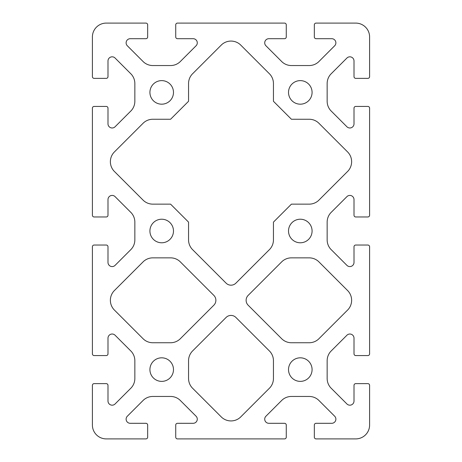 <?xml version="1.0" encoding="UTF-8"?>
<svg xmlns="http://www.w3.org/2000/svg" width="462" height="462" viewBox="0 0 462 462"><rect width="100%" height="100%" fill="white"/><g stroke="black" fill="none" stroke-linecap="round" stroke-linejoin="round"><path stroke-width="0.69" d="M173.481 369.6A11.781 11.781 0 0 0 161.7 357.819A11.781 11.781 0 0 0 149.919 369.6A11.781 11.781 0 0 0 161.7 381.381A11.781 11.781 0 0 0 173.481 369.6M312.081 369.6A11.781 11.781 0 0 0 300.3 357.819A11.781 11.781 0 0 0 288.519 369.6A11.781 11.781 0 0 0 300.3 381.381A11.781 11.781 0 0 0 312.081 369.6M173.481 92.4A11.781 11.781 0 0 0 161.7 80.619A11.781 11.781 0 0 0 149.919 92.4A11.781 11.781 0 0 0 161.7 104.181A11.781 11.781 0 0 0 173.481 92.4M173.481 231A11.781 11.781 0 0 0 161.7 219.219A11.781 11.781 0 0 0 149.919 231A11.781 11.781 0 0 0 161.7 242.781A11.781 11.781 0 0 0 173.481 231M312.081 92.4A11.781 11.781 0 0 0 300.3 80.619A11.781 11.781 0 0 0 288.519 92.4A11.781 11.781 0 0 0 300.3 104.181A11.781 11.781 0 0 0 312.081 92.4M312.081 231A11.781 11.781 0 0 0 300.3 219.219A11.781 11.781 0 0 0 288.519 231A11.781 11.781 0 0 0 300.3 242.781A11.781 11.781 0 0 0 312.081 231M347.973 171.079A13.86 13.86 0 0 0 347.973 152.321L318.526 122.88A13.86 13.86 0 0 0 309.182 119.254L291.418 119.254L273.446 101.282L273.446 83.518A13.86 13.86 0 0 0 269.82 74.174L240.379 44.727A13.86 13.86 0 0 0 221.621 44.727L192.18 74.174A13.86 13.86 0 0 0 188.554 83.518L188.554 101.282L170.582 119.254L152.818 119.254A13.86 13.86 0 0 0 143.474 122.88L114.027 152.321A13.86 13.86 0 0 0 114.027 171.079L143.474 200.52A13.86 13.86 0 0 0 152.818 204.146L170.582 204.146L188.554 222.118L188.554 239.882A13.86 13.86 0 0 0 192.18 249.226L226.097 283.148A6.93 6.93 0 0 0 235.903 283.148L269.82 249.226A13.86 13.86 0 0 0 273.446 239.882L273.446 222.118L291.418 204.146L309.182 204.146A13.86 13.86 0 0 0 318.526 200.52L347.973 171.079M347.973 309.679A13.86 13.86 0 0 0 347.973 290.921L318.526 261.48A13.86 13.86 0 0 0 309.182 257.854L291.418 257.854A13.86 13.86 0 0 0 282.074 261.48L248.152 295.397A6.93 6.93 0 0 0 248.152 305.203L281.635 338.686A13.86 13.86 0 0 0 291.435 342.746L309.182 342.746A13.86 13.86 0 0 0 318.526 339.12L347.973 309.679M213.848 305.203A6.93 6.93 0 0 0 213.848 295.397L179.926 261.48A13.86 13.86 0 0 0 170.582 257.854L152.818 257.854A13.86 13.86 0 0 0 143.474 261.48L114.027 290.921A13.86 13.86 0 0 0 114.027 309.679L143.474 339.12A13.86 13.86 0 0 0 152.818 342.746L170.565 342.746A13.86 13.86 0 0 0 180.365 338.686L213.848 305.203M197.286 42.851A4.158 4.158 0 0 1 196.223 45.623L179.926 61.92A13.86 13.86 0 0 1 170.582 65.546L152.818 65.546A13.86 13.86 0 0 1 143.474 61.92L127.177 45.623A4.158 4.158 0 0 1 130.272 38.693L145.934 38.693A1.732 1.732 0 0 0 147.667 36.96L147.667 24.832A1.732 1.732 0 0 0 145.934 23.1L106.26 23.1A13.86 13.86 0 0 0 92.4 36.96L92.4 76.634A1.732 1.732 0 0 0 94.133 78.367L106.26 78.367A1.732 1.732 0 0 0 107.993 76.634L107.993 60.972A4.158 4.158 0 0 1 114.922 57.877L131.22 74.174A13.86 13.86 0 0 1 134.846 83.518L134.846 101.282A13.86 13.86 0 0 1 131.22 110.626L114.922 126.923A4.158 4.158 0 0 1 107.993 123.828L107.993 108.166A1.732 1.732 0 0 0 106.26 106.433L94.133 106.433A1.732 1.732 0 0 0 92.4 108.166L92.4 215.234A1.732 1.732 0 0 0 94.133 216.967L106.26 216.967A1.732 1.732 0 0 0 107.993 215.234L107.993 199.572A4.158 4.158 0 0 1 114.922 196.477L131.22 212.774A13.86 13.86 0 0 1 134.846 222.118L134.846 239.882A13.86 13.86 0 0 1 131.22 249.226L114.922 265.523A4.158 4.158 0 0 1 107.993 262.428L107.993 246.766A1.732 1.732 0 0 0 106.26 245.033L94.133 245.033A1.732 1.732 0 0 0 92.4 246.766L92.4 353.834A1.732 1.732 0 0 0 94.133 355.567L106.26 355.567A1.732 1.732 0 0 0 107.993 353.834L107.993 338.172A4.158 4.158 0 0 1 114.922 335.077L131.22 351.374A13.86 13.86 0 0 1 134.846 360.718L134.846 378.482A13.86 13.86 0 0 1 131.22 387.826L114.922 404.123A4.158 4.158 0 0 1 107.993 401.028L107.993 385.366A1.732 1.732 0 0 0 106.26 383.633L94.133 383.633A1.732 1.732 0 0 0 92.4 385.366L92.4 425.04A13.86 13.86 0 0 0 106.26 438.9L145.934 438.9A1.732 1.732 0 0 0 147.667 437.168L147.667 425.04A1.732 1.732 0 0 0 145.934 423.308L130.272 423.308A4.158 4.158 0 0 1 127.177 416.377L143.474 400.08A13.86 13.86 0 0 1 152.818 396.454L170.582 396.454A13.86 13.86 0 0 1 179.926 400.08L196.223 416.377A4.158 4.158 0 0 1 193.128 423.308L177.466 423.308A1.732 1.732 0 0 0 175.733 425.04L175.733 437.168A1.732 1.732 0 0 0 177.466 438.9L284.534 438.9A1.732 1.732 0 0 0 286.267 437.168L286.267 425.04A1.732 1.732 0 0 0 284.534 423.308L268.872 423.308A4.158 4.158 0 0 1 265.777 416.377L282.074 400.08A13.86 13.86 0 0 1 291.418 396.454L309.182 396.454A13.86 13.86 0 0 1 318.526 400.08L334.823 416.377A4.158 4.158 0 0 1 331.728 423.308L316.066 423.308A1.732 1.732 0 0 0 314.333 425.04L314.333 437.168A1.732 1.732 0 0 0 316.066 438.9L355.74 438.9A13.86 13.86 0 0 0 369.6 425.04L369.6 385.366A1.732 1.732 0 0 0 367.868 383.633L355.74 383.633A1.732 1.732 0 0 0 354.007 385.366L354.007 401.028A4.158 4.158 0 0 1 347.077 404.123L330.78 387.826A13.86 13.86 0 0 1 327.154 378.482L327.154 360.718A13.86 13.86 0 0 1 330.78 351.374L347.077 335.077A4.158 4.158 0 0 1 354.007 338.172L354.007 353.834A1.732 1.732 0 0 0 355.74 355.567L367.868 355.567A1.732 1.732 0 0 0 369.6 353.834L369.6 246.766A1.732 1.732 0 0 0 367.868 245.033L355.74 245.033A1.732 1.732 0 0 0 354.007 246.766L354.007 262.428A4.158 4.158 0 0 1 347.077 265.523L330.78 249.226A13.86 13.86 0 0 1 327.154 239.882L327.154 222.118A13.86 13.86 0 0 1 330.78 212.774L347.077 196.477A4.158 4.158 0 0 1 354.007 199.572L354.007 215.234A1.732 1.732 0 0 0 355.74 216.967L367.868 216.967A1.732 1.732 0 0 0 369.6 215.234L369.6 108.166A1.732 1.732 0 0 0 367.868 106.433L355.74 106.433A1.732 1.732 0 0 0 354.007 108.166L354.007 123.828A4.158 4.158 0 0 1 347.077 126.923L330.78 110.626A13.86 13.86 0 0 1 327.154 101.282L327.154 83.518A13.86 13.86 0 0 1 330.78 74.174L347.077 57.877A4.158 4.158 0 0 1 354.007 60.972L354.007 76.634A1.732 1.732 0 0 0 355.74 78.367L367.868 78.367A1.732 1.732 0 0 0 369.6 76.634L369.6 36.96A13.86 13.86 0 0 0 355.74 23.1L316.066 23.1A1.732 1.732 0 0 0 314.333 24.832L314.333 36.96A1.732 1.732 0 0 0 316.066 38.693L331.728 38.693A4.158 4.158 0 0 1 334.823 45.623L318.526 61.92A13.86 13.86 0 0 1 309.182 65.546L291.418 65.546A13.86 13.86 0 0 1 282.074 61.92L265.777 45.623A4.158 4.158 0 0 1 268.872 38.693L284.534 38.693A1.732 1.732 0 0 0 286.267 36.96L286.267 24.832A1.732 1.732 0 0 0 284.534 23.1L177.466 23.1A1.732 1.732 0 0 0 175.733 24.832L175.733 36.96A1.732 1.732 0 0 0 177.466 38.693L193.128 38.693A4.158 4.158 0 0 1 197.286 42.851M269.82 387.826A13.86 13.86 0 0 0 273.446 378.482L273.446 360.718A13.86 13.86 0 0 0 269.82 351.374L235.903 317.452A6.93 6.93 0 0 0 226.097 317.452L192.614 350.935A13.86 13.86 0 0 0 188.554 360.735L188.554 378.482A13.86 13.86 0 0 0 192.18 387.826L221.621 417.273A13.86 13.86 0 0 0 240.379 417.273L269.82 387.826"/></g></svg>
